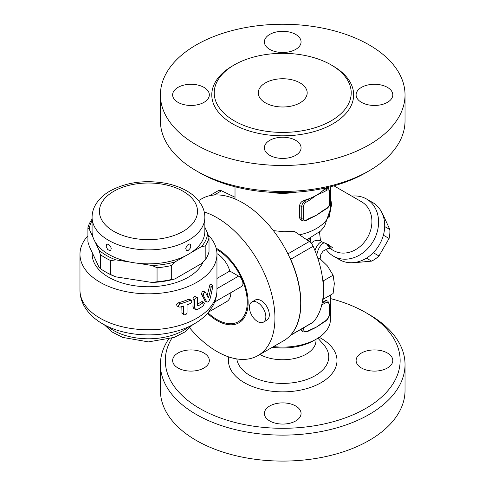 <?xml version="1.0" encoding="UTF-8"?>
<svg xmlns="http://www.w3.org/2000/svg" width="485" height="485" viewBox="0 0 485 485"><rect width="100%" height="100%" fill="white"/><g stroke="black" fill="none" stroke-linecap="round" stroke-linejoin="round"><path stroke-width="0.73" d="M168.477 339.288A122.311 70.616 0 0 0 160.408 364.508L160.408 390.474A122.311 70.616 0 0 0 196.231 440.404A122.311 70.616 0 0 0 329.521 455.718A122.311 70.616 0 0 0 405.03 390.48L405.03 364.508A122.311 70.616 0 0 0 369.206 314.577L365.745 312.576A117.418 67.791 180 0 1 365.745 408.449A117.418 67.791 180 0 1 199.693 408.449A117.418 67.791 180 0 1 171.793 338.281M160.408 364.508A122.311 70.616 0 0 0 196.231 414.439A122.311 70.616 0 0 0 329.521 429.752A122.311 70.616 0 0 0 405.03 364.514M330.418 298.566A117.418 67.791 180 0 1 365.745 312.576M203.961 368.006A18.345 10.591 180 0 1 183.967 370.297A18.345 10.591 180 0 1 172.636 360.513A18.345 10.591 180 0 1 178.013 353.025A18.345 10.591 180 0 1 198.007 350.728A18.345 10.591 180 0 1 209.332 360.513A18.345 10.591 180 0 1 203.961 368.006M361.477 353.025A18.345 10.591 180 0 1 381.471 350.728A18.345 10.591 180 0 1 392.801 360.513A18.345 10.591 180 0 1 387.424 368.006A18.345 10.591 180 0 1 367.43 370.297A18.345 10.591 180 0 1 356.105 360.513A18.345 10.591 180 0 1 361.477 353.025M295.692 405.987A18.345 10.591 180 0 1 301.064 413.475A18.345 10.591 180 0 1 289.739 423.259A18.345 10.591 180 0 1 269.745 420.968A18.345 10.591 180 0 1 264.373 413.475A18.345 10.591 180 0 1 275.698 403.69A18.345 10.591 180 0 1 295.692 405.987M259.851 354.493A33.271 19.206 0 0 0 295.874 358.185A33.271 19.206 0 0 0 315.99 340.543L315.99 339.306M272.358 347.272A44.032 25.42 0 0 0 313.856 340.537L316.45 339.039A47.7 27.542 180 0 1 273.534 346.593M330.418 295.074L330.418 319.566A47.7 27.542 180 0 1 316.45 339.039M322.137 303.119A47.7 27.542 -0 0 0 323.174 302.203A47.7 27.542 -0 0 0 323.968 301.44L325.799 300.276L327.902 301.227A7.342 4.238 120 0 0 324.235 301.591A1.225 0.703 60 0 1 325.095 303.089A6.117 3.528 -60 0 1 329.424 305.586L329.424 313.577A1.225 0.703 0 0 0 329.782 313.074L329.782 305.089A1.225 0.703 180 0 1 329.424 305.586M329.424 313.577A6.117 3.528 -60 0 1 325.095 321.064L324.041 321.676A1.225 0.703 60 0 1 323.786 322.24L320.07 324.714A47.7 27.542 180 0 1 316.45 327.06A47.7 27.542 180 0 1 311.691 329.461L308.606 331A1.225 0.703 -120 0 0 308.86 330.443L307.799 331.055A1.225 0.703 60 0 1 307.545 331.613L308.606 331M301.755 328.866A7.342 4.238 120 0 0 303.264 331.916L300.324 329.691M290.218 335.529L312.552 322.634A7.342 4.238 -120 0 0 313.158 322.143A81.947 47.312 -120 0 0 322.786 299.245A81.947 47.312 -120 0 0 323.265 294.049A81.947 47.312 -120 0 0 323.265 286.041A81.947 47.312 -120 0 0 322.786 280.294A81.947 47.312 -120 0 0 313.158 246.277A7.342 4.238 -120 0 0 309.333 241.5L294.377 231.357L283.919 231.727L273.394 230.624M313.158 322.143L290.673 335.123A7.342 4.238 60 0 1 290.242 335.505M290.673 335.123A81.947 47.312 -120 0 0 290.673 259.263L313.158 246.277M323.265 294.049L323.265 299.203L333.11 293.522L334.335 283.652L333.11 275.207L327.466 265.956L319.372 258.123L317.687 257.941M323.265 299.203L322.786 299.245M322.786 280.294L323.265 280.888L333.11 275.207M323.265 280.888L323.265 286.041M318.008 258.911L319.372 258.123M235.019 197.231L221.506 190.793A7.342 4.238 -120 0 0 218.292 190.672L209.514 195.734M324.041 321.676L316.45 327.06L308.86 330.443M323.968 301.44L323.174 302.203A1.225 0.703 60 0 1 324.041 303.701L325.095 303.089M321.749 304.883L324.041 303.701M269.042 192.157A47.7 27.542 -0 0 0 296.396 192.157M299.639 217.486L301.743 218.699A4.892 2.825 120 0 0 302.761 220.942L300.979 219.911L299.9 218.705L299.645 217.589L299.639 205.501C300.039 202.979 301.634 201.239 304.435 200.281A47.7 27.542 -0 0 0 307.993 199.117A47.7 27.542 -0 0 0 316.45 195.231A47.7 27.542 -0 0 0 323.174 190.35A1.225 0.703 60 0 1 324.041 191.848L326.829 190.241A3.668 2.116 -60 0 1 329.424 191.739A1.225 0.703 0 0 0 329.782 191.235L329.782 203.221A1.225 0.703 180 0 1 329.424 203.724A3.668 2.116 -60 0 1 326.829 208.217L324.041 209.823A1.225 0.703 60 0 1 323.786 210.387L320.076 212.86A47.7 27.542 180 0 1 316.45 215.207A47.7 27.542 180 0 1 311.697 217.607L308.606 219.147A1.225 0.703 -120 0 0 308.86 218.589L306.071 220.202A3.668 2.116 -60 0 1 303.477 218.699L303.477 206.719A1.225 0.703 180 0 1 301.743 206.719L301.743 218.699A1.225 0.703 0 0 0 303.477 218.699M326.829 190.241A1.225 0.703 -120 0 0 325.962 188.744L323.174 190.35A47.7 27.542 -0 0 0 325.192 188.295L325.526 187.95M303.477 206.719A3.668 2.116 -60 0 1 306.071 202.221L308.86 200.614A1.225 0.703 -120 0 0 307.993 199.117L305.204 200.723A4.892 2.825 120 0 0 301.743 206.719L299.639 205.501M308.86 200.614L316.45 195.231L324.041 191.848M199.687 172.763L196.231 170.762L199.693 172.763A117.418 67.791 0 0 0 199.693 172.763A117.418 67.791 0 0 0 365.745 172.763L369.206 170.762A122.311 70.616 180 0 1 196.231 170.762L196.231 170.762A122.311 70.616 180 0 1 160.408 120.832L160.408 94.866A122.311 70.616 0 0 0 196.231 144.797A122.311 70.616 0 0 0 329.527 160.105A122.311 70.616 0 0 0 405.03 94.866A122.311 70.616 0 0 0 282.719 24.25A122.311 70.616 0 0 0 160.408 94.866M405.03 94.866L405.03 120.832A122.311 70.616 180 0 1 369.206 170.762M269.745 155.315A18.345 10.591 180 0 1 264.373 147.828A18.345 10.591 180 0 1 275.698 138.043A18.345 10.591 180 0 1 295.692 140.341A18.345 10.591 180 0 1 301.064 147.828A18.345 10.591 180 0 1 289.739 157.613A18.345 10.591 180 0 1 269.745 155.315M387.424 102.353A18.345 10.591 180 0 1 367.43 104.651A18.345 10.591 180 0 1 356.105 94.866A18.345 10.591 180 0 1 361.477 87.379A18.345 10.591 180 0 1 381.471 85.081A18.345 10.591 180 0 1 392.801 94.866A18.345 10.591 180 0 1 387.424 102.353M295.692 34.417A18.345 10.591 180 0 1 301.064 41.904A18.345 10.591 180 0 1 289.739 51.689A18.345 10.591 180 0 1 269.745 49.391A18.345 10.591 180 0 1 264.373 41.904A18.345 10.591 180 0 1 275.698 32.119A18.345 10.591 180 0 1 295.692 34.417M178.013 87.379A18.345 10.591 180 0 1 198.007 85.081A18.345 10.591 180 0 1 209.332 94.866A18.345 10.591 180 0 1 203.961 102.353A18.345 10.591 180 0 1 183.967 104.651A18.345 10.591 180 0 1 172.636 94.866A18.345 10.591 180 0 1 178.013 87.379M234.285 120.832A68.494 39.546 0 0 0 308.927 129.404A68.494 39.546 0 0 0 351.213 92.871A68.494 39.546 0 0 0 282.725 53.326A68.494 39.546 0 0 0 214.225 92.865A68.494 39.546 0 0 0 234.285 120.832M265.422 102.856A24.462 14.126 0 0 0 292.079 105.918A24.462 14.126 0 0 0 307.181 92.871A24.462 14.126 0 0 0 282.719 78.746A24.462 14.126 0 0 0 258.256 92.871A24.462 14.126 0 0 0 265.422 102.856M330.418 204.87A10.591 1.734 176.8 0 1 331.594 204.385L330.418 197.007M330.152 248.55L332.637 247.568L324.362 242.833A10.591 4.898 -71.8 0 0 316.76 255.268M324.362 242.833L321.719 241.839A10.591 4.523 -70.9 0 0 314.959 250.533M328.957 218.038L331.594 204.385M321.719 241.839L320.476 240.645A10.591 10.009 61.8 0 0 313.377 241.433A10.591 10.009 61.8 0 0 313.377 241.439L311.267 243.264M310.661 238.008L310.849 242.803M320.476 240.645L319.5 232.018M333.935 185.828L361.61 201.808A28.13 22.971 120 0 1 367.436 237.656A28.13 22.971 120 0 1 333.48 250.533L330.006 248.526M289.521 257.214A7.342 4.238 60 0 1 290.673 259.263M204.246 211.981A81.947 47.312 60 0 1 267.744 281.627A81.947 47.312 60 0 1 257.959 355.584L283.737 340.706A81.947 47.312 -120 0 0 283.737 246.077A81.947 47.312 -120 0 0 201.784 198.765L198.541 200.638M257.959 355.584A81.947 47.312 60 0 1 216.989 351.522A81.947 47.312 60 0 1 189.774 327.975M216.146 248.187A44.032 25.42 60 0 1 245.592 286.92A44.032 25.42 60 0 1 239.002 322.749A44.032 25.42 60 0 1 216.989 320.567A44.032 25.42 60 0 1 207.489 313.371M251.83 302.016L255.286 300.015A11.622 6.711 60 0 1 261.094 300.591A11.622 6.711 60 0 1 268.69 310.83A11.622 6.711 60 0 1 266.908 320.142L263.446 322.137A11.622 6.711 -120 0 0 265.228 312.831A11.622 6.711 -120 0 0 257.638 302.591A11.622 6.711 -120 0 0 251.824 302.016A11.622 6.711 -120 0 0 251.83 315.432A11.622 6.711 -120 0 0 263.446 322.137M216.425 249.345A42.807 24.717 60 0 1 244.846 287.023A42.807 24.717 60 0 1 238.39 321.688A42.807 24.717 60 0 1 216.989 319.566A42.807 24.717 60 0 1 207.998 312.795M230.824 292.673A19.57 11.3 60 0 1 226.774 301.561L208.653 312.025M216.953 253.631A19.57 11.3 60 0 1 229.817 271.048L238.608 276.123A6.117 3.528 60 0 1 242.603 281.512A6.117 3.528 60 0 1 241.669 286.417L214.667 302.003M216.959 278.469L229.817 271.048M208.138 234.855A68.494 39.546 180 0 1 216.959 254.267A68.494 39.546 180 0 1 148.465 293.813A68.494 39.546 180 0 1 79.97 254.267A68.494 39.546 180 0 1 87.912 235.783M205.179 301.118L201.627 294.486C201.681 292.14 202.403 291.127 203.791 291.461M207.125 295.686L209.95 284.707L210.739 284.168L212.588 285.235L211.296 286.72L208.817 297.062L208.095 297.723L205.537 292.473L203.567 291.206M197.577 304.198A68.494 39.546 0 0 0 201.342 301.773L202.239 301.628M195.546 309.533L197.577 309.388A70.943 40.958 0 0 0 203.082 305.974L204.312 303.616L203.985 302.634L203.082 302.773A70.943 40.958 180 0 1 198.456 305.695L197.838 305.756L197.577 305.192L197.401 297.723L196.219 297.541L195.194 298.445L194.679 299.924L194.679 307.714L195.546 309.533L193.376 308.157L192.951 306.944L193.127 298.057L194.843 296.42L197.128 297.481M184.094 314.747L181.996 313.413L181.82 306.593M177.001 305.956L176.522 304.374L178.292 302.846A68.494 39.546 0 0 0 188.483 299.342L189.647 299.348M187.058 304.81A70.943 40.958 0 0 0 190.235 303.549L191.078 302.943L191.811 301.397L191.393 300.361L190.235 300.354A70.943 40.958 180 0 1 180.123 303.901L179.123 304.435L178.256 305.993L178.807 306.999L180.123 307.096A70.943 40.958 0 0 0 183.615 306.023L183.615 313.807L184.13 314.771L185.288 314.838L186.561 313.922L187.058 312.601L187.058 304.81M205.537 292.473C204.143 292.134 203.421 293.14 203.36 295.492L206.828 302.064L208.15 301.937L208.805 301.324L210.314 298.099L212.757 286.859L212.588 285.235M203.063 262.106A56.266 32.483 180 0 1 163.518 285.568A56.266 32.483 180 0 1 108.682 277.238A56.266 32.483 180 0 1 92.265 252.691M108.591 244.331L110.477 246.259L111.247 248.338L110.762 250.248L109.95 250.654L107.64 249.545L106.112 246.216L106.821 244.113L108.591 244.331M204.852 217.316L204.852 231.296A56.387 32.556 180 0 1 190.872 252.752A56.387 32.556 0 0 1 185.622 255.783A56.387 32.556 180 0 1 137.485 263.228A56.387 32.556 0 0 1 130.32 262.118A56.387 32.556 180 0 1 108.591 254.316A56.387 32.556 180 0 1 95.078 241.772A56.387 32.556 0 0 1 93.156 237.632A56.387 32.556 180 0 1 92.077 231.296L92.077 217.316A56.387 32.556 0 0 0 108.591 240.336A56.387 32.556 0 0 0 170.041 247.392A56.387 32.556 0 0 0 204.852 217.316C204.822 213.024 203.73 208.95 201.578 205.094L198.771 200.923C195.697 197.104 191.775 193.812 187.004 191.048C180.681 187.398 173.436 184.791 165.27 183.227C144.451 179.68 125.924 182.336 109.683 191.187C103.317 194.909 98.546 199.535 95.369 205.064C93.205 208.932 92.108 213.012 92.077 217.316M188.338 250.321L186.434 250.466L185.694 248.278L187.386 245.07L189.647 243.973L190.417 244.367L190.811 246.277L190.059 248.478L188.338 250.321M92.077 220.657A59.322 34.247 0 0 0 89.252 229.223L87.912 227.835A61.158 35.308 180 0 1 91.732 219.608L92.077 219.256M93.156 237.632L89.252 229.223M201.542 246.592A59.322 34.247 0 0 0 207.677 233.376L209.017 237.753A61.158 35.308 180 0 1 205.197 245.98L201.542 246.592L190.872 252.752M204.852 227.283L207.677 233.376M152.06 265.483A59.322 34.247 0 0 0 174.958 261.942L171.302 265.55A61.158 35.308 180 0 1 157.055 267.75L152.06 265.483L137.485 263.228M185.622 255.783L174.958 261.942M98.982 250.187A59.322 34.247 0 0 0 115.745 259.863L110.75 260.59A61.158 35.308 180 0 1 100.322 254.57L98.982 250.187L95.078 241.772M130.32 262.118L115.745 259.863M171.302 279.53L174.958 278.917A59.322 34.247 180 0 1 152.06 282.458L157.055 281.736A61.158 35.308 0 0 0 171.302 279.53L171.302 265.55M205.197 245.98L205.197 259.96L201.542 263.567L174.958 278.917M205.197 259.96A61.158 35.308 0 0 0 209.017 251.739L209.017 237.753M87.912 227.835L87.912 241.821L89.252 246.198L98.982 267.168L100.322 268.551A61.158 35.308 0 0 0 105.257 271.764A61.158 35.308 0 0 0 110.75 274.571L115.745 276.844A59.322 34.247 180 0 1 106.554 272.515L105.257 271.764M152.06 282.458L115.745 276.844M110.75 274.571L110.75 260.59M157.055 281.736L157.055 267.75M100.322 268.551L100.322 254.57M351.825 196.158A33.022 26.966 120 0 1 366.502 198.983L366.502 198.983A33.022 26.966 120 0 1 373.341 241.063A33.022 26.966 120 0 1 333.48 256.183A33.022 26.966 120 0 1 325.999 249.151M372.619 202.512L366.502 198.983L372.619 202.512A33.022 26.966 120 0 1 379.458 244.592A33.022 26.966 120 0 1 339.591 259.711L333.48 256.183M329.321 247.18A33.022 26.966 120 0 1 328.509 244.604M373.565 252.412L373.408 252.77A28.742 23.468 120 0 1 371.219 254.637M384.035 232.442A28.742 23.468 120 0 1 383.514 235.267L383.283 235.583M353.765 262.591A28.742 23.468 -60 0 0 354.153 262.731L371.583 261.124A28.742 23.468 -60 0 0 378.985 255.989L389.085 238.487A28.742 23.468 -60 0 0 389.837 229.514L382.513 213.618A28.742 23.468 -60 0 0 382.198 213.345M366.442 258.153L371.583 261.124M373.408 252.77L378.985 255.989M383.514 235.267L389.085 238.487M384.69 226.543L389.837 229.514M228.793 356.936A54.278 31.337 0 0 0 244.337 382.671A54.278 31.337 0 0 0 322.016 382.132A54.278 31.337 0 0 0 319.203 337.311M317.924 338.148L323.774 344.805A46.039 26.578 180 0 1 309.751 378.342A46.039 26.578 180 0 1 250.163 375.626A46.039 26.578 180 0 1 236.825 358.936M325.095 321.064A1.225 0.703 60 0 1 324.841 321.628C327.866 319.573 329.509 316.723 329.782 313.074M307.799 331.055A6.117 3.528 -60 0 1 303.477 328.557A1.225 0.703 180 0 1 302.064 328.691M303.477 328.557L303.477 327.872M330.418 186.773L330.418 209.053A47.7 27.542 180 0 1 299.506 234.831M306.071 202.221A1.225 0.703 -120 0 0 305.204 200.723L304.435 200.281M308.606 219.147L305.817 220.76A1.225 0.703 -120 0 0 306.071 220.202M324.041 209.823L316.45 215.207L308.86 218.589M329.782 191.235L328.406 188.501A4.892 2.825 120 0 0 325.962 188.744L325.192 188.295M329.424 191.739L329.424 203.724M329.782 203.221C329.612 205.591 328.545 207.447 326.575 208.774A1.225 0.703 -120 0 0 326.829 208.217M233.437 65.408A70.943 40.958 0 0 0 232.558 123.827A70.943 40.958 0 0 0 333.316 123.572A70.943 40.958 0 0 0 332.001 65.408M331.17 248.957A28.13 22.971 120 0 1 326.575 243.706M308.199 240.73A28.13 16.241 0 0 0 309.666 238.511M309.333 241.5L287.914 253.867M214.176 195.025L221.506 190.793M238.608 276.123L216.959 288.623M189.18 326.484A49.537 28.597 180 0 1 107.749 326.484M216.959 290.218A68.494 39.546 180 0 1 148.465 329.764A68.494 39.546 180 0 1 79.97 290.218C80.019 296.092 81.559 301.615 84.596 306.775C88.949 313.965 95.29 319.833 103.62 324.38C128.507 338.506 169.186 338.378 193.824 324.089C199.571 320.864 204.397 316.984 208.308 312.437L212.163 307.066C215.31 301.822 216.904 296.208 216.959 290.218L216.959 254.267M198.456 305.695L197.577 305.192M203.082 302.773L201.342 301.773M194.679 299.924L192.945 298.918M194.679 307.714L192.945 306.708M183.615 313.807L181.82 312.77M190.235 300.354L188.483 299.342M180.123 303.901L178.292 302.846M206.471 301.621L204.712 300.603M203.36 295.492L201.627 294.486M211.102 287.369L209.296 286.326M208.817 297.062L207.386 296.238M113.781 231.345A49.046 28.318 0 0 0 195.843 218.65A49.046 28.318 0 0 0 135.77 183.973A49.046 28.318 0 0 0 113.781 231.345M323.786 322.24L324.841 321.628M329.782 305.089L327.902 301.227M303.264 331.916L307.545 331.613M235.019 186.773L235.019 198.953M305.817 220.76L302.761 220.942M326.575 208.774L323.786 210.387M326.908 187.634L328.406 188.501M320.13 258.729L320.882 254.322L323.028 251.145L327.714 248.617L330.321 248.593M330.418 209.053L324.453 226.64L320.464 231.133L306.811 239.79M243.543 318.712L238.39 321.688M104.184 324.683L112.12 331.995L122.656 337.402L148.465 341.895L174.273 337.402L184.809 331.995L192.745 324.683M79.97 254.267L79.97 290.218M203.955 302.622L202.215 301.615M191.357 300.342L189.611 299.33M178.807 306.999L176.964 305.938M206.907 302.113L205.143 301.1M331.219 248.975L326.884 243.84"/></g></svg>
